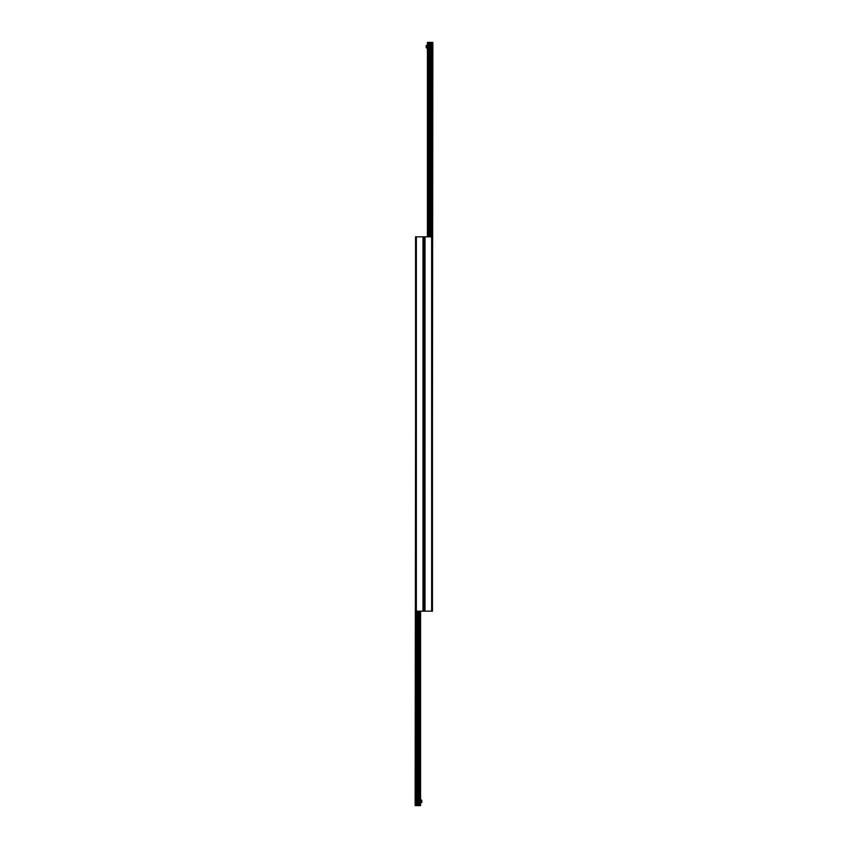 <?xml version="1.0" encoding="UTF-8"?>
<svg xmlns="http://www.w3.org/2000/svg" width="848" height="848" viewBox="0 0 848 848"><rect width="100%" height="100%" fill="white"/><g stroke="black" fill="none" stroke-linecap="round" stroke-linejoin="round"><path stroke-width="1.27" d="M416.347 236.825L416.347 611.175L415.552 611.175L415.552 236.825L424 236.825L424 611.175L432.448 611.175L432.448 236.825L424 236.825L424 611.175L416.347 611.175L416.379 805.6L417.778 805.6L417.767 611.175M415.552 431.25L415.149 805.6L416.379 805.6M417.778 611.175L417.778 805.6L420.576 805.6L420.576 611.175M432.448 416.75L432.851 42.4L430.222 42.4L430.233 236.825M430.222 236.825L430.222 42.4L427.424 42.4L427.424 236.825M427.424 47.838L426.215 47.838L426.215 45.421L427.424 45.421M420.576 800.162L421.785 800.162L421.785 802.579L420.576 802.579M425.007 236.825L425.007 611.175M431.621 42.4L431.653 611.175M422.993 236.825L422.993 611.175M415.552 611.175L415.552 805.6M416.145 611.175L416.145 805.6M417.608 611.175L417.608 805.6M418.552 611.175L418.552 805.6L418.541 611.175M418.711 611.175L418.711 805.6M419.94 611.175L419.94 805.6M432.448 236.825L432.448 42.4M431.855 236.825L431.855 42.4M430.392 236.825L430.392 42.4M429.448 236.825L429.448 42.4L429.459 236.825M429.289 236.825L429.289 42.4M428.06 236.825L428.06 42.4"/></g></svg>
